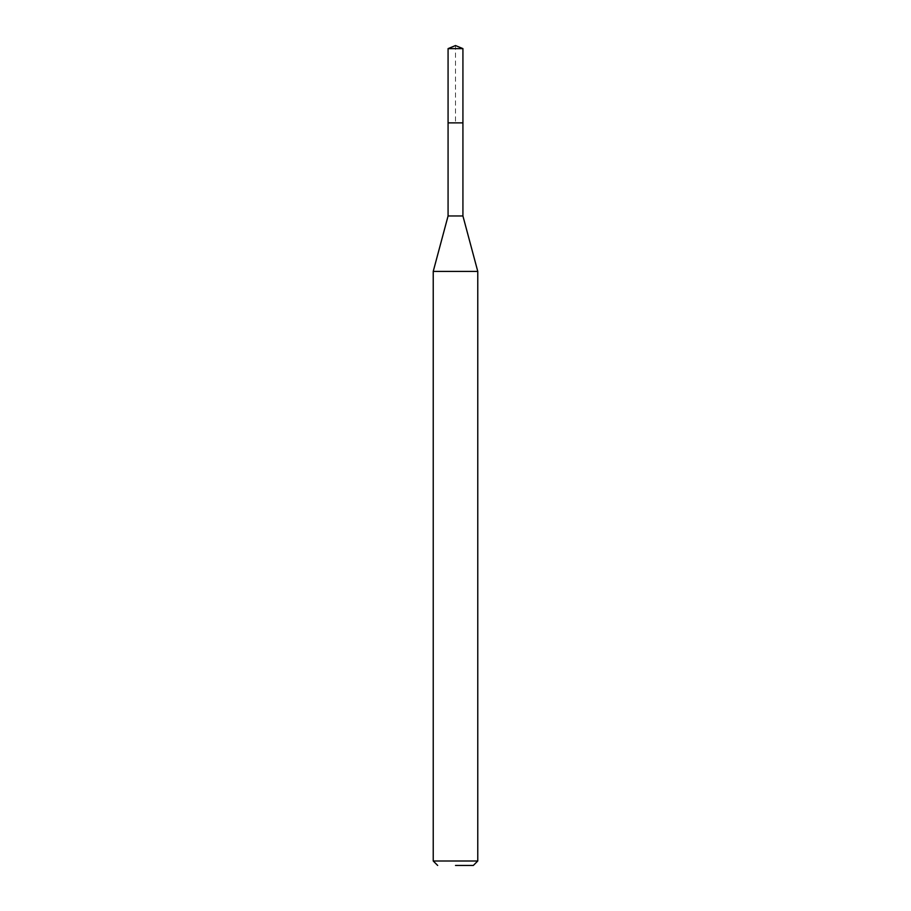 <?xml version="1.0" encoding="UTF-8"?>
<svg xmlns="http://www.w3.org/2000/svg" width="911" height="911" viewBox="0 0 911 911"><rect width="100%" height="100%" fill="white"/><g stroke="black" fill="none" stroke-linecap="round" stroke-linejoin="round"><path stroke-width="0.68" stroke-dasharray="4.55 3.42" d="M448.075 48.625L462.925 48.625M448.075 122.883L462.925 122.883L455.5 122.883L455.5 45.55M477.774 860.997L433.226 860.997M433.226 271.398L477.774 271.398M462.925 215.975L448.075 215.975"/><path stroke-width="1.37" d="M462.925 48.625L448.075 48.625L448.075 122.883L462.925 122.883L448.075 122.883L448.075 48.625L455.5 45.55L462.925 48.625L462.925 215.975L477.774 271.398L433.226 271.398L433.226 860.997L477.774 860.997L477.774 271.398M455.5 865.45L473.321 865.45L455.5 865.45M433.226 271.398L448.075 215.975L462.925 215.975M455.5 45.55L448.075 48.625M473.321 865.45L477.774 860.997M437.679 865.45L433.226 860.997M448.075 215.975L448.075 122.883"/></g></svg>
